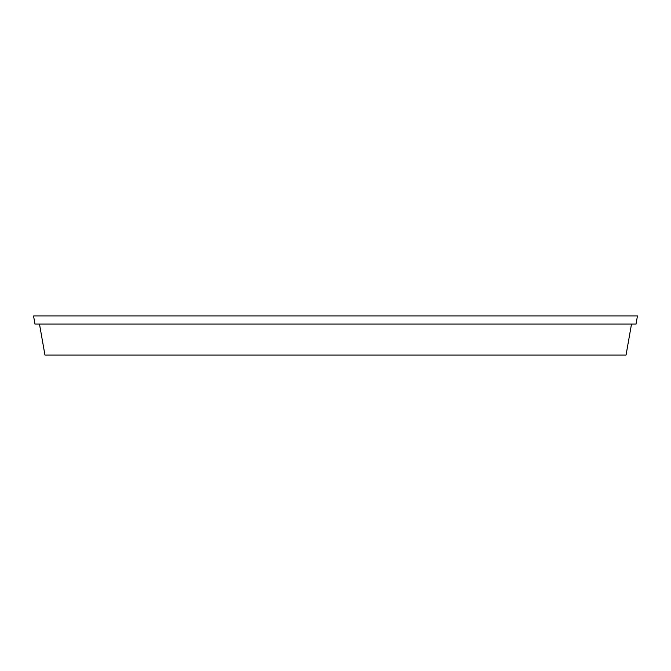 <?xml version="1.0" encoding="UTF-8"?>
<svg xmlns="http://www.w3.org/2000/svg" width="671" height="671" viewBox="0 0 671 671"><rect width="100%" height="100%" fill="white"/><g stroke="black" fill="none" stroke-linecap="round" stroke-linejoin="round"><path stroke-width="1.01" d="M33.55 315.966L34.984 324.076L636.016 324.076L637.45 315.966L33.55 315.966M39.488 324.076L44.949 355.034L626.051 355.034L631.512 324.076"/></g></svg>
